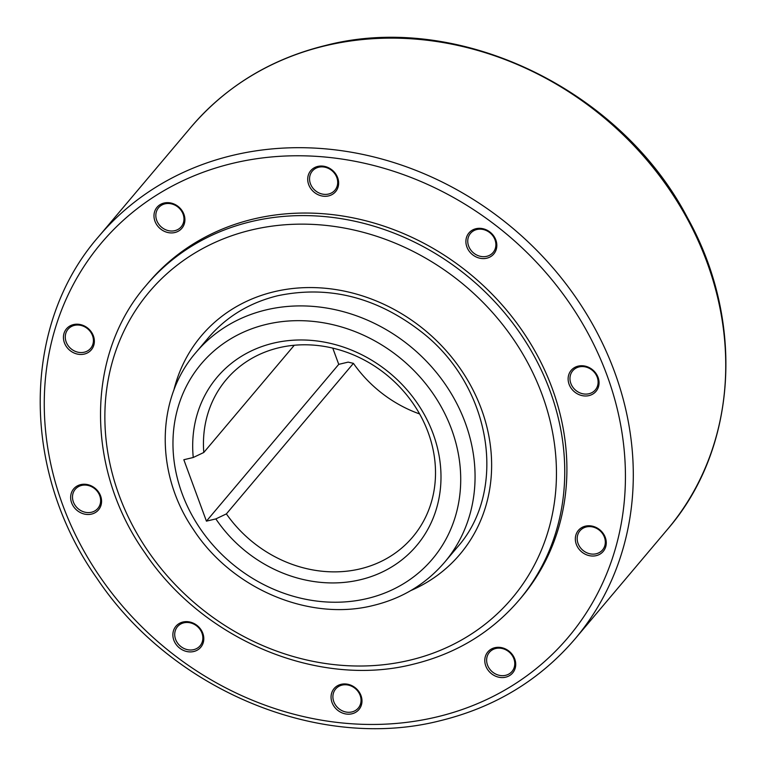 <?xml version="1.0" encoding="UTF-8"?>
<svg xmlns="http://www.w3.org/2000/svg" width="766" height="766" viewBox="0 0 766 766"><rect width="100%" height="100%" fill="white"/><g stroke="black" fill="none" stroke-linecap="round" stroke-linejoin="round"><path stroke-width="1.15" d="M73.383 501.969A14.803 12.993 40.2 0 1 75.25 489.283A14.803 12.993 40.2 0 1 88.521 485.548A14.803 12.993 40.2 0 1 99.743 495.688A14.803 12.993 40.2 0 1 97.876 508.375A14.803 12.993 40.2 0 1 84.605 512.109A14.803 12.993 40.2 0 1 73.383 501.969M71.621 502.822A16.268 14.276 40.2 0 1 80.689 484.629A16.268 14.276 40.2 0 1 100.595 495.918A16.268 14.276 40.2 0 1 91.527 514.101A16.268 14.276 40.2 0 1 71.621 502.822M65.78 333.449A14.803 12.993 40.2 0 1 68.04 329.246A14.803 12.993 40.2 0 1 85.524 327.283A14.803 12.993 40.2 0 1 92.916 344.135A14.803 12.993 40.2 0 1 90.656 348.339A14.803 12.993 40.2 0 1 73.172 350.292A14.803 12.993 40.2 0 1 65.78 333.449M63.99 333.459A16.268 14.276 40.2 0 1 83.025 325.378A16.268 14.276 40.2 0 1 93.806 345.198A16.268 14.276 40.2 0 1 74.762 353.279A16.268 14.276 40.2 0 1 63.99 333.459M161.138 205.47A14.803 12.993 40.2 0 1 179.675 208.649A14.803 12.993 40.2 0 1 181.207 226.793A14.803 12.993 40.2 0 1 178.669 229.034A14.803 12.993 40.2 0 1 160.123 225.855A14.803 12.993 40.2 0 1 158.591 207.71A14.803 12.993 40.2 0 1 161.138 205.47M159.807 204.838A16.268 14.276 40.2 0 1 181.552 209.951A16.268 14.276 40.2 0 1 179.081 230.738A16.268 14.276 40.2 0 1 157.346 225.625A16.268 14.276 40.2 0 1 159.807 204.838M323.013 166.911A14.803 12.993 40.2 0 1 336.054 175.778A14.803 12.993 40.2 0 1 334.943 190.179A14.803 12.993 40.2 0 1 324.248 194.353A14.803 12.993 40.2 0 1 311.197 185.487A14.803 12.993 40.2 0 1 312.317 171.086A14.803 12.993 40.2 0 1 323.013 166.911M322.496 166.088A16.268 14.276 40.2 0 1 338.629 182.442A16.268 14.276 40.2 0 1 323.855 196.249A16.268 14.276 40.2 0 1 307.721 179.895A16.268 14.276 40.2 0 1 322.496 166.088M489.579 232.5A14.803 12.993 40.2 0 1 493.122 252.464A14.803 12.993 40.2 0 1 474.049 253.345A14.803 12.993 40.2 0 1 470.506 233.371A14.803 12.993 40.2 0 1 489.579 232.5M489.895 232.002A16.268 14.276 40.2 0 1 494.271 253.355A16.268 14.276 40.2 0 1 472.823 254.915A16.268 14.276 40.2 0 1 468.457 233.563A16.268 14.276 40.2 0 1 489.895 232.002M597.221 377.188A14.803 12.993 40.2 0 1 595.354 389.875A14.803 12.993 40.2 0 1 582.083 393.609A14.803 12.993 40.2 0 1 570.862 383.469A14.803 12.993 40.2 0 1 572.729 370.782A14.803 12.993 40.2 0 1 586 367.048A14.803 12.993 40.2 0 1 597.221 377.188M598.074 377.408A16.268 14.276 40.2 0 1 589.006 395.601A16.268 14.276 40.2 0 1 569.1 384.312A16.268 14.276 40.2 0 1 578.167 366.129A16.268 14.276 40.2 0 1 598.074 377.408M604.814 545.708A14.803 12.993 40.2 0 1 602.564 549.911A14.803 12.993 40.2 0 1 585.08 551.865A14.803 12.993 40.2 0 1 577.688 535.022A14.803 12.993 40.2 0 1 579.948 530.819A14.803 12.993 40.2 0 1 597.423 528.856A14.803 12.993 40.2 0 1 604.814 545.708M605.715 546.771A16.268 14.276 40.2 0 1 586.67 554.852A16.268 14.276 40.2 0 1 575.888 535.032A16.268 14.276 40.2 0 1 594.933 526.951A16.268 14.276 40.2 0 1 605.715 546.771M509.467 673.687A14.803 12.993 40.2 0 1 490.92 670.509A14.803 12.993 40.2 0 1 489.388 652.364A14.803 12.993 40.2 0 1 491.935 650.123A14.803 12.993 40.2 0 1 510.482 653.302A14.803 12.993 40.2 0 1 512.014 671.447A14.803 12.993 40.2 0 1 509.467 673.687M509.888 675.392A16.268 14.276 40.2 0 1 488.143 670.279A16.268 14.276 40.2 0 1 490.613 649.491A16.268 14.276 40.2 0 1 512.358 654.604A16.268 14.276 40.2 0 1 509.888 675.392M347.592 712.246A14.803 12.993 40.2 0 1 334.541 703.38A14.803 12.993 40.2 0 1 335.661 688.979A14.803 12.993 40.2 0 1 346.356 684.804A14.803 12.993 40.2 0 1 359.398 693.661A14.803 12.993 40.2 0 1 358.287 708.071A14.803 12.993 40.2 0 1 347.592 712.246M347.199 714.142A16.268 14.276 40.2 0 1 331.065 697.788A16.268 14.276 40.2 0 1 345.839 683.981A16.268 14.276 40.2 0 1 361.973 700.335A16.268 14.276 40.2 0 1 347.199 714.142M181.025 646.657A14.803 12.993 40.2 0 1 177.473 626.693A14.803 12.993 40.2 0 1 196.556 625.812A14.803 12.993 40.2 0 1 200.098 645.776A14.803 12.993 40.2 0 1 181.025 646.657M179.799 648.227A16.268 14.276 40.2 0 1 175.433 626.875A16.268 14.276 40.2 0 1 196.872 625.315A16.268 14.276 40.2 0 1 201.238 646.667A16.268 14.276 40.2 0 1 179.799 648.227M146.22 285.306L148.374 282.75A244 214.193 40.2 0 1 367.173 221.144A244 214.193 40.2 0 1 552.19 388.343A244 214.193 40.2 0 1 521.32 597.48L519.166 600.027A244 214.193 -139.8 0 0 550.036 390.89A244 214.193 -139.8 0 0 251.353 221.575A244 214.193 -139.8 0 0 146.22 285.306C85.658 354.648 85.371 468.792 144.908 552.832C203.287 640.328 318.733 688.375 413.372 664.189C456.268 653.695 491.533 632.304 519.166 600.027M206.427 521.148L338.744 364.357L348.166 362.117L353.423 363.362L226.382 513.9L215.849 518.908L206.427 521.148L183.83 459.734L193.252 457.494L203.785 452.486L294.278 345.255M203.785 452.486A122.005 107.096 40.2 0 1 226.248 379.639A122.005 107.096 40.2 0 1 335.642 348.836A122.005 107.096 40.2 0 1 428.156 432.436A122.005 107.096 40.2 0 1 412.721 537.004A122.005 107.096 40.2 0 1 226.382 513.9M193.252 457.494A130.536 114.594 40.2 0 1 288.926 340.564A130.536 114.594 40.2 0 1 433.125 433.748A130.536 114.594 40.2 0 1 375.216 575.084A130.536 114.594 40.2 0 1 215.849 518.908M332.77 348.118L338.744 364.357M419.624 413.956A122.005 107.096 40.2 0 1 353.423 363.362M196.048 352.37A162.67 142.792 40.2 0 1 266.128 309.895A162.67 142.792 40.2 0 1 465.259 422.765A162.67 142.792 40.2 0 1 444.673 562.187L457.015 547.575C507.657 491.217 492.059 388.247 423.588 333.574C378.174 297.572 329.581 284.952 277.799 295.714C249.553 302.637 226.42 316.655 208.381 337.758L196.048 352.37C155.776 398.569 155.067 473.771 193.377 529.478C231.744 588.795 309.32 621.791 373.435 605.427C402.265 598.39 426.011 583.97 444.673 562.187M266.405 324.372A151.275 132.796 -139.8 0 0 182.088 493.553A151.275 132.796 -139.8 0 0 367.278 598.524A151.275 132.796 -139.8 0 0 451.595 429.353A151.275 132.796 -139.8 0 0 266.405 324.372M190.954 127.204L98.498 236.761A311.781 273.692 40.2 0 1 232.835 155.335A311.781 273.692 40.2 0 1 614.495 371.682A311.781 273.692 40.2 0 1 575.046 638.911L667.502 529.354A311.781 273.692 40.2 0 0 706.941 262.125A311.781 273.692 40.2 0 0 325.291 45.778A311.781 273.692 40.2 0 0 190.954 127.204C226.19 86.041 271.183 58.752 325.923 45.366C457.838 11.078 620.307 88.77 687.571 217.946C745.241 321.26 737.218 448.933 667.502 529.354M232.988 163.263A305.538 268.215 -139.8 0 0 62.688 504.947A305.538 268.215 -139.8 0 0 436.706 716.966A305.538 268.215 -139.8 0 0 607.007 375.283A305.538 268.215 -139.8 0 0 232.988 163.263M251.516 229.963A237.412 208.409 -139.8 0 0 119.18 495.449A237.412 208.409 -139.8 0 0 409.81 660.196A237.412 208.409 -139.8 0 0 542.137 394.701A237.412 208.409 -139.8 0 0 251.516 229.963M410.777 590.586A169.257 148.575 -139.8 0 0 481.421 409.159A169.257 148.575 -139.8 0 0 274.238 291.712A169.257 148.575 -139.8 0 0 173.748 390.564M98.498 236.761C21.256 325.196 20.854 470.918 96.947 578.349C171.574 690.223 319.221 751.647 440.077 720.749C494.817 707.353 539.81 680.074 575.046 638.911"/></g></svg>
